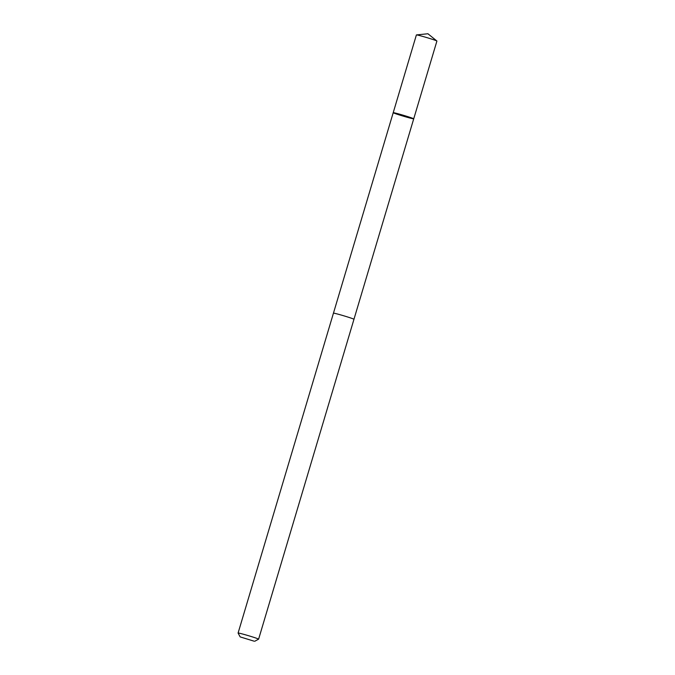 <?xml version="1.0" encoding="UTF-8"?>
<svg xmlns="http://www.w3.org/2000/svg" width="675" height="675" viewBox="0 0 675 675"><rect width="100%" height="100%" fill="white"/><g stroke="black" fill="none" stroke-linecap="round" stroke-linejoin="round"><path stroke-width="1.01" d="M394.284 112.818A10.699 0.43 16.6 0 1 405.869 116.033A10.699 0.43 16.6 0 1 413.724 118.808A10.699 0.43 16.6 0 1 403.346 116.168A10.699 0.43 16.6 0 1 393.213 112.7A10.699 0.43 16.6 0 1 394.284 112.818A10.699 0.43 16.6 0 1 405.869 116.033A10.699 0.43 16.6 0 1 413.724 118.808L436.911 41.057A10.707 0.43 -163.4 0 0 436.877 40.998A10.707 0.43 -163.4 0 0 428.566 38.121A10.707 0.43 -163.4 0 0 417.462 35.058A10.707 0.43 -163.4 0 0 416.45 34.914A10.707 0.43 -163.4 0 0 416.391 34.94L393.213 112.7A10.699 0.43 16.6 0 1 394.284 112.818M413.724 118.808L353.962 319.267A10.707 0.43 -163.4 0 0 343.828 315.816A10.707 0.43 -163.4 0 0 333.45 313.175L393.213 112.7M353.962 319.292L258.609 639.166A10.707 0.43 -163.4 0 0 258.609 639.166A10.707 0.43 -163.4 0 0 248.468 635.69A10.707 0.43 -163.4 0 0 238.089 633.049A10.707 0.43 -163.4 0 0 238.089 633.066L333.45 313.175M254.003 641.149L240.173 636.905L254.003 641.149M436.877 40.998L427.916 33.75L416.45 34.914M254.753 641.25L258.593 639.174M240.173 636.905L238.089 633.066"/></g></svg>
